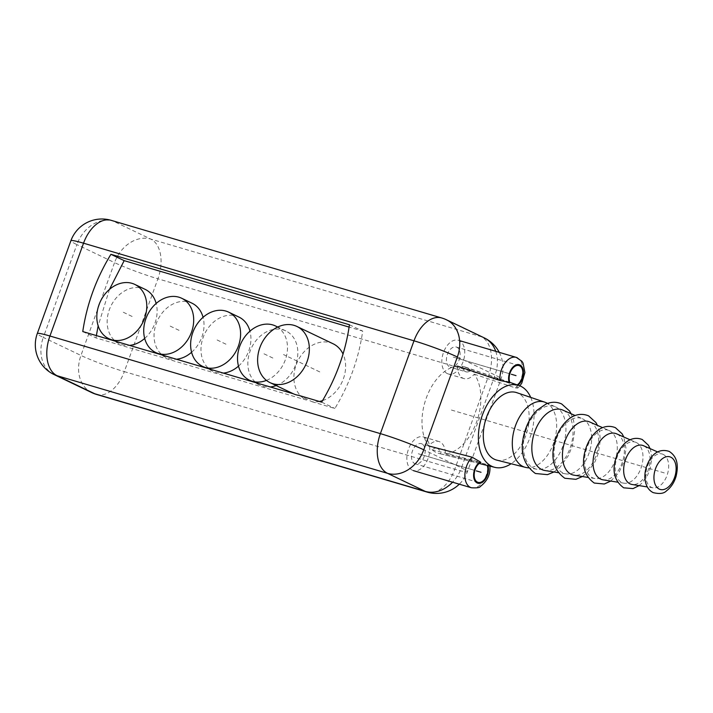 <?xml version="1.0" encoding="UTF-8"?>
<svg xmlns="http://www.w3.org/2000/svg" width="713" height="713" viewBox="0 0 713 713"><rect width="100%" height="100%" fill="white"/><g stroke="black" fill="none" stroke-linecap="round" stroke-linejoin="round"><path stroke-width="0.53" stroke-dasharray="3.56 2.67" d="M441.695 317.962A32.985 20.196 -73.5 0 1 443.539 318.675L113.091 221.057L150.755 239.087A32.985 25.962 -64.4 0 0 114.543 262.625A32.985 2.549 19.9 0 0 157.921 278.801A32.985 20.196 106.5 0 0 150.755 239.087L481.204 336.705A32.985 20.196 -73.5 0 1 488.369 376.419L454.769 469.234L124.32 371.616L157.921 278.801L488.369 376.419A32.985 2.549 -160.1 0 0 501.025 378.853A32.985 2.549 -160.1 0 0 495.027 375.02L461.427 467.835L423.763 449.805M427.069 492.077A32.985 20.196 -73.5 0 0 454.769 469.234A32.985 2.549 -160.1 0 0 467.434 471.667A32.985 2.549 -160.1 0 0 461.427 467.835A32.985 25.962 -64.4 0 1 452.577 482.202M91.719 392.587A32.985 25.962 115.6 0 1 80.952 355.439L114.543 262.625L76.879 244.595L43.288 337.409L80.952 355.439A32.985 2.549 19.9 0 0 124.32 371.616A32.985 20.196 106.5 0 1 96.62 394.467M446.588 319.843A32.985 25.962 115.6 0 0 443.539 318.675L481.204 336.705A32.985 25.962 115.6 0 1 484.252 337.873M495.731 351.313A32.985 25.962 115.6 0 1 495.027 375.02L457.363 356.99M54.054 374.557A32.985 25.962 115.6 0 1 43.288 337.409A32.985 2.549 -160.1 0 1 37.281 333.577M111.246 220.353A32.985 20.196 106.5 0 1 113.091 221.057A32.985 25.962 -64.4 0 0 76.879 244.595A32.985 2.549 -160.1 0 1 70.881 240.753M319.415 401.472A31.131 24.5 -64.4 0 1 312 401.704L298.747 395.367M322.543 400.626A31.131 24.5 -64.4 0 0 343.033 354.058M333.194 343.826A31.131 24.5 -64.4 0 0 330.324 342.721A31.131 24.5 -64.4 0 0 296.858 363.113A31.131 24.5 -64.4 0 0 306.314 399.993A31.131 24.5 -64.4 0 0 306.528 400.091L306.314 399.993M312 401.704L334.887 408.469C349.513 384.245 358.782 358.452 362.703 331.108L349.112 327.089M321.643 402.132L334.887 408.469M82.761 331.563L96.014 337.909L306.528 400.091M109.481 289.398L98.153 325.832M96.371 335.582L96.014 337.909M238.935 317.071A30.08 23.672 -64.4 0 0 236.155 316.002A30.08 23.672 -64.4 0 0 203.829 335.698A30.08 23.672 -64.4 0 0 212.964 371.33A30.08 23.672 -64.4 0 0 215.745 372.391A30.08 23.672 -64.4 0 0 223.347 373.095M238.499 366.134A30.08 23.672 -64.4 0 0 249.96 331.162M192.029 303.212A30.08 23.672 -64.4 0 0 189.248 302.143A30.08 23.672 -64.4 0 0 156.922 321.848A30.08 23.672 -64.4 0 0 166.058 357.471A30.08 23.672 -64.4 0 0 168.838 358.541A30.08 23.672 -64.4 0 0 176.441 359.236M191.592 352.284A30.08 23.672 -64.4 0 0 203.062 317.312M145.131 289.353A30.08 23.672 -64.4 0 0 142.35 288.293A30.08 23.672 -64.4 0 0 110.016 307.989A30.08 23.672 -64.4 0 0 119.16 343.621A30.08 23.672 -64.4 0 0 121.932 344.682A30.08 23.672 -64.4 0 0 129.534 345.377M144.694 338.425A30.08 23.672 -64.4 0 0 156.156 303.453M276.189 385.573A30.08 23.672 -64.4 0 0 297.312 358.639A30.08 23.672 -64.4 0 0 285.842 330.921A30.08 23.672 -64.4 0 0 283.061 329.852A30.08 23.672 -64.4 0 0 250.726 349.557A30.08 23.672 -64.4 0 0 259.871 385.18A30.08 23.672 -64.4 0 0 262.642 386.25A30.08 23.672 -64.4 0 0 270.245 386.945M266.448 380.394A30.08 23.672 -64.4 0 0 286.76 354.771A30.08 23.672 -64.4 0 0 277.553 327.115M349.45 324.763L362.703 331.108M465.937 371.812A10.517 6.435 -73.5 0 0 470.865 370.412A45.169 27.647 -73.5 0 0 466.757 367.703A45.169 27.647 106.5 0 0 464.921 366.945A45.169 27.647 106.5 0 0 462.184 366.259A10.517 6.435 -73.5 0 0 465.348 371.58A10.517 6.435 -73.5 0 0 465.937 371.812L450.304 367.186A10.517 6.435 106.5 0 0 459.306 359.423A10.517 6.435 106.5 0 0 456.855 347.249A10.517 6.435 106.5 0 0 456.267 347.017A10.517 6.435 106.5 0 0 447.265 354.789A10.517 6.435 106.5 0 0 449.716 366.963A10.517 6.435 106.5 0 0 450.304 367.186M457.461 366.117A45.169 27.647 106.5 0 0 426.294 398.014A45.169 27.647 106.5 0 0 428.575 445.919A17.584 10.766 -73.5 0 1 438.914 441.499A17.584 10.766 -73.5 0 1 439.903 441.882A17.584 10.766 -73.5 0 1 445.393 453.967A45.169 27.647 -73.5 0 0 476.569 422.078A45.169 27.647 -73.5 0 0 474.288 374.165A17.584 10.766 -73.5 0 1 463.94 378.585A17.584 10.766 -73.5 0 1 462.951 378.202A17.584 10.766 -73.5 0 1 457.461 366.117M436.917 448.281A10.517 6.435 -73.5 0 0 431.989 449.671A45.169 27.647 106.5 0 0 436.098 452.39A45.169 27.647 -73.5 0 0 439.342 453.548A45.169 27.647 -73.5 0 0 440.67 453.825A10.517 6.435 -73.5 0 0 437.506 448.504A10.517 6.435 -73.5 0 0 436.917 448.281L421.285 443.664A10.517 6.435 106.5 0 0 412.283 451.427A10.517 6.435 106.5 0 0 414.734 463.602A10.517 6.435 106.5 0 0 415.322 463.824A10.517 6.435 106.5 0 0 424.324 456.062A10.517 6.435 106.5 0 0 421.873 443.887A10.517 6.435 106.5 0 0 421.285 443.664M431.989 449.671L480.901 462.452M509.857 382.453L462.184 366.259M447.318 373.585A17.584 10.766 -73.5 0 1 443.219 353.238A17.584 10.766 -73.5 0 1 458.263 340.244A17.584 10.766 -73.5 0 1 459.252 340.627A17.584 10.766 -73.5 0 1 463.352 360.974A17.584 10.766 -73.5 0 1 448.308 373.969A17.584 10.766 -73.5 0 1 447.318 373.585M474.288 374.165L515.517 387.943L517.843 388.032L516.782 385.974A43.038 26.345 106.5 0 0 516.141 385.457A10.517 6.435 106.5 0 0 517.201 384.886M412.337 470.224A17.584 10.766 -73.5 0 1 408.237 449.876A17.584 10.766 -73.5 0 1 423.281 436.882A17.584 10.766 -73.5 0 1 424.271 437.265A17.584 10.766 -73.5 0 1 428.37 457.612A17.584 10.766 -73.5 0 1 413.317 470.607A17.584 10.766 -73.5 0 1 412.337 470.224M470.865 370.412L516.141 385.457M440.67 453.825L487.184 465.455A10.517 6.435 106.5 0 0 487.184 465.455A43.038 26.345 106.5 0 0 487.95 465.625L489.822 465.58L489.876 466.133M530.713 397.399A42.691 26.131 -73.5 0 1 511.114 463.744M487.959 465.651A11.399 6.978 106.5 0 0 487.95 465.625C490.491 465.919 490.419 465.598 487.745 464.662L445.393 453.967M496.756 460.117A35.187 21.542 -73.5 0 0 526.497 433.575A35.187 21.542 -73.5 0 0 518.164 393.246A35.187 21.542 106.5 0 0 516.693 392.64M546.024 402.685A34.019 20.829 -73.5 0 1 554.357 440.786A34.019 20.829 -73.5 0 1 526.444 467.568M555.391 406.811A32.655 19.991 106.5 0 1 555.739 406.971A32.655 19.991 -73.5 0 1 563.742 443.548A32.655 19.991 -73.5 0 1 536.951 469.243A32.655 19.991 -73.5 0 1 533.582 468.191A32.655 19.991 106.5 0 1 526.381 429.181A32.655 19.991 106.5 0 1 555.391 406.811L547.655 403.398M563.163 410.251A31.604 19.349 -73.5 0 1 570.908 445.652A31.604 19.349 -73.5 0 1 544.973 470.535M582.298 418.691A28.877 17.673 106.5 0 1 582.601 418.834A28.877 17.673 -73.5 0 1 589.678 451.169A28.877 17.673 -73.5 0 1 565.988 473.895A28.877 17.673 -73.5 0 1 563.003 472.969A28.877 17.673 106.5 0 1 556.639 438.468A28.877 17.673 106.5 0 1 582.298 418.691L575.097 415.51M590.025 422.105A27.834 17.041 -73.5 0 1 596.843 453.272A27.834 17.041 -73.5 0 1 574.01 475.179M609.196 430.563A25.098 15.365 106.5 0 1 609.463 430.688A25.098 15.365 -73.5 0 1 615.613 458.789A25.098 15.365 -73.5 0 1 595.016 478.548A25.098 15.365 -73.5 0 1 592.432 477.737A25.098 15.365 106.5 0 1 586.897 447.755A25.098 15.365 106.5 0 1 609.196 430.563L602.574 427.64M616.888 433.959A24.055 14.723 -73.5 0 1 622.779 460.901A24.055 14.723 -73.5 0 1 603.046 479.831M636.094 442.434A21.319 13.048 106.5 0 1 636.326 442.541A21.319 13.048 -73.5 0 1 641.548 466.418A21.319 13.048 -73.5 0 1 624.053 483.2A21.319 13.048 -73.5 0 1 621.852 482.514A21.319 13.048 106.5 0 1 617.155 457.033A21.319 13.048 106.5 0 1 636.094 442.434L630.087 439.787M643.75 445.812A20.276 12.415 -73.5 0 1 648.714 468.521A20.276 12.415 -73.5 0 1 632.075 484.483M663.001 454.306A17.54 10.74 106.5 0 1 663.188 454.395A17.54 10.74 -73.5 0 1 667.484 474.038A17.54 10.74 -73.5 0 1 653.09 487.844A17.54 10.74 -73.5 0 1 651.281 487.282A17.54 10.74 106.5 0 1 647.413 466.32A17.54 10.74 106.5 0 1 663.001 454.306L657.644 451.944M272.856 358.051L262.518 353.104M225.95 344.201L215.611 339.245M179.043 330.342L168.705 325.395M132.146 316.483L121.807 311.536M319.754 371.91L283.489 354.548M451.427 410.046L665.033 473.138M509.84 373.808L453.281 357.106L509.84 373.808M474.858 470.446L418.299 453.744L474.858 470.446M516.782 385.974A11.399 6.978 106.5 0 0 517.995 385.163M515.517 387.943A17.584 10.766 106.5 0 0 522.736 371.108A17.584 10.766 106.5 0 0 517.29 357.766M471.355 487.754A17.584 10.766 106.5 0 0 482.915 481.783A17.584 10.766 106.5 0 0 487.745 464.662M499.252 352.347A32.985 32.985 0 0 1 501.025 378.853L467.434 471.667A32.985 32.985 0 0 1 459.306 484.189M285.842 330.921L277.722 327.035M259.871 385.18L252.759 381.785M212.964 371.33L205.852 367.926M166.058 357.471L158.946 354.067M119.16 343.621L112.048 340.217M509.822 382.355L464.921 366.945M459.618 340.645L458.263 340.244M517.843 388.032L519.911 385.849M463.94 378.585L448.308 373.969M518.993 365.555L456.267 347.017M479.216 463.477L439.342 453.548M438.914 441.499L423.281 436.882M478.049 482.362L415.322 463.824M536.951 469.243L528.591 467.906M553.948 471.97L559.919 467.345L568.457 455.545L572.334 445.848L574.642 431.169L573.653 420.955L571.14 413.763M565.988 473.895L558.217 472.657M582.378 476.525L587.467 472.407L595.016 461.721L598.26 453.495L600.319 440.376L599.526 431.659L597.476 425.394M595.016 478.548L587.877 477.407M610.765 481.07L618.839 472.692L624.205 461.079L626.005 448.424L623.786 436.998M624.053 483.2L617.574 482.157M639.115 485.606L642.092 483.004L647.645 475.054L650.113 468.798L651.673 459.172L651.138 452.443L650.051 448.593M653.09 487.844L647.315 486.926"/><path stroke-width="1.07" d="M459.306 484.189A32.985 32.985 0 0 1 427.069 492.077A32.985 20.196 -73.5 0 1 425.215 491.364A32.985 25.962 -64.4 0 0 452.577 482.202M457.363 356.99A32.985 2.549 19.9 0 0 413.986 340.814L83.537 243.195A32.985 2.549 -160.1 0 0 70.881 240.753L37.281 333.577A32.985 2.549 -160.1 0 1 49.937 336.01L380.385 433.629L413.986 340.814A32.985 20.196 -73.5 0 1 441.695 317.962L111.246 220.353A32.985 20.196 106.5 0 0 83.537 243.195L49.937 336.01A32.985 20.196 106.5 0 0 57.102 375.724L94.767 393.754A32.985 25.962 115.6 0 1 91.719 392.587L91.719 392.587A32.985 32.985 0 0 0 96.62 394.467A32.985 20.196 106.5 0 1 94.767 393.754L425.215 491.364L387.551 473.343A32.985 25.962 -64.4 0 0 423.763 449.805L457.363 356.99A32.985 25.962 115.6 0 0 446.588 319.843L484.252 337.873A32.985 25.962 115.6 0 1 495.731 351.313M37.281 333.577A32.985 32.985 0 0 0 54.054 374.557L54.054 374.557A32.985 25.962 115.6 0 0 57.102 375.724L387.551 473.343A32.985 20.196 -73.5 0 1 380.385 433.629A32.985 2.549 19.9 0 1 423.763 449.805M110.925 254.309C96.202 278.462 86.817 304.21 82.761 331.563L293.275 393.754A31.131 24.5 -64.4 0 0 295.94 394.752A31.131 24.5 -64.4 0 0 298.747 395.367L321.643 402.132C336.26 377.899 345.529 352.115 349.45 324.763L110.925 254.309L124.178 260.646L109.481 289.398M319.415 401.472A31.131 24.5 -64.4 0 0 322.543 400.626M343.033 354.058A31.131 24.5 -64.4 0 0 333.194 343.826L296.929 326.465A31.131 24.5 -64.4 0 0 294.05 325.36A31.131 24.5 -64.4 0 0 260.584 345.752A31.131 24.5 -64.4 0 0 270.04 382.631A31.131 24.5 -64.4 0 0 272.919 383.737A31.131 24.5 -64.4 0 0 306.385 363.345A31.131 24.5 -64.4 0 0 296.929 326.465M98.153 325.832L96.371 335.582M349.112 327.089L124.178 260.646M223.347 373.095A30.08 23.672 -64.4 0 0 238.499 366.134M249.96 331.162A30.08 23.672 -64.4 0 0 238.935 317.071L228.597 312.116A30.08 23.672 -64.4 0 0 225.816 311.055A30.08 23.672 -64.4 0 0 193.49 330.752A30.08 23.672 -64.4 0 0 202.626 366.384A30.08 23.672 -64.4 0 0 205.406 367.445A30.08 23.672 -64.4 0 0 237.732 347.748A30.08 23.672 -64.4 0 0 228.597 312.116M176.441 359.236A30.08 23.672 -64.4 0 0 191.592 352.284M203.062 317.312A30.08 23.672 -64.4 0 0 192.029 303.212L181.69 298.266A30.08 23.672 -64.4 0 0 178.918 297.196A30.08 23.672 -64.4 0 0 146.584 316.902A30.08 23.672 -64.4 0 0 155.719 352.525A30.08 23.672 -64.4 0 0 158.5 353.595A30.08 23.672 -64.4 0 0 190.834 333.889A30.08 23.672 -64.4 0 0 181.69 298.266M129.534 345.377A30.08 23.672 -64.4 0 0 144.694 338.425M156.156 303.453A30.08 23.672 -64.4 0 0 145.131 289.353L134.793 284.407A30.08 23.672 -64.4 0 0 132.012 283.337A30.08 23.672 -64.4 0 0 99.677 303.043A30.08 23.672 -64.4 0 0 108.822 338.666A30.08 23.672 -64.4 0 0 111.593 339.736A30.08 23.672 -64.4 0 0 143.928 320.03A30.08 23.672 -64.4 0 0 134.793 284.407M270.245 386.945A30.08 23.672 -64.4 0 0 276.189 385.573M277.553 327.115A30.08 23.672 -64.4 0 0 275.503 325.975A30.08 23.672 -64.4 0 0 272.722 324.905A30.08 23.672 -64.4 0 0 240.388 344.611A30.08 23.672 -64.4 0 0 249.532 380.234A30.08 23.672 -64.4 0 0 252.304 381.303A30.08 23.672 -64.4 0 0 266.448 380.394M428.575 445.919L472.149 457.202L480.259 461.935A43.038 26.345 106.5 0 0 480.901 462.452A10.517 6.435 106.5 0 0 474.412 472.336A10.517 6.435 106.5 0 0 477.46 482.131A10.517 6.435 106.5 0 0 478.049 482.362A10.517 6.435 106.5 0 0 485.892 477.291A10.517 6.435 106.5 0 0 487.184 465.464M530.713 397.399A42.691 26.131 -73.5 0 0 520.713 386.205A42.691 26.131 106.5 0 0 518.975 385.492A42.691 26.131 106.5 0 0 481.961 416.294A42.691 26.131 106.5 0 0 491.738 466.257A42.691 26.131 -73.5 0 0 494.795 467.354L479.216 463.477M517.201 384.886A10.517 6.435 106.5 0 0 522.745 374.78A10.517 6.435 106.5 0 0 519.581 365.778A10.517 6.435 106.5 0 0 518.993 365.555A10.517 6.435 106.5 0 0 511.15 370.626A10.517 6.435 106.5 0 0 509.857 382.453A43.038 26.345 106.5 0 0 509.091 382.284L499.92 380.475L457.461 366.117M511.114 463.744A42.691 26.131 -73.5 0 1 494.795 467.354M516.693 392.64A35.187 21.542 106.5 0 0 486.213 418.076A35.187 21.542 106.5 0 0 494.278 459.217A35.187 21.542 -73.5 0 0 496.756 460.117L525.329 467.336A34.019 20.829 -73.5 0 1 522.932 466.471A34.019 20.829 106.5 0 1 515.134 426.695A34.019 20.829 106.5 0 1 544.598 402.105L516.693 392.64M546.024 402.685A34.019 20.829 106.5 0 0 545.659 402.515A34.019 20.829 106.5 0 0 544.598 402.105M528.591 467.906L526.444 467.568A34.019 20.829 -73.5 0 1 525.329 467.336M563.163 410.251A31.604 19.349 106.5 0 0 562.824 410.1A31.604 19.349 106.5 0 0 534.75 431.748A31.604 19.349 106.5 0 0 541.711 469.51A31.604 19.349 -73.5 0 0 544.973 470.535L558.217 472.657M590.025 422.105A27.834 17.041 106.5 0 0 589.731 421.971A27.834 17.041 106.5 0 0 565.008 441.035A27.834 17.041 106.5 0 0 571.14 474.288A27.834 17.041 -73.5 0 0 574.01 475.179L587.877 477.407M616.888 433.959A24.055 14.723 106.5 0 0 616.629 433.843A24.055 14.723 106.5 0 0 595.257 450.313A24.055 14.723 106.5 0 0 600.56 479.056A24.055 14.723 -73.5 0 0 603.046 479.831L617.574 482.157M643.75 445.812A20.276 12.415 106.5 0 0 643.527 445.714A20.276 12.415 106.5 0 0 625.515 459.6A20.276 12.415 106.5 0 0 629.989 483.824A20.276 12.415 -73.5 0 0 632.075 484.483L647.315 486.926M516.016 375.635L511.319 374.254M481.025 472.273L476.337 470.892M517.29 357.766A17.584 10.766 106.5 0 0 516.301 357.391A17.584 10.766 106.5 0 0 504.742 363.354A17.584 10.766 106.5 0 0 499.92 380.475M517.995 385.163A11.399 6.978 106.5 0 0 523.101 369.601A11.399 6.978 106.5 0 0 513.556 366.518A11.399 6.978 106.5 0 0 509.091 382.284M480.259 461.935A11.399 6.978 106.5 0 0 473.735 477.229A11.399 6.978 106.5 0 0 483.084 481.738A11.399 6.978 106.5 0 0 487.959 465.651M472.149 457.202A17.584 10.766 106.5 0 0 464.921 474.029A17.584 10.766 106.5 0 0 470.375 487.371A17.584 10.766 106.5 0 0 471.355 487.754L413.317 470.607M670.808 457.185A17.014 10.419 106.5 0 0 655.559 468.61A17.014 10.419 106.5 0 0 659.258 489.091A17.014 10.419 -73.5 0 0 674.498 477.674A17.014 10.419 -73.5 0 0 670.808 457.185M427.069 492.077L96.62 394.467M499.252 352.347A32.985 32.985 0 0 0 484.252 337.873M446.588 319.843A32.985 32.985 0 0 0 441.695 317.962M54.054 374.557L91.719 392.587M111.246 220.353A32.985 32.985 0 0 0 70.881 240.753M293.266 393.745L270.04 382.631M277.722 327.035L275.503 325.975M252.759 381.785L249.532 380.234M205.852 367.926L202.626 366.384M158.946 354.067L155.719 352.525M112.048 340.217L108.822 338.666M518.975 385.492L509.822 382.355M519.911 385.849L521.809 383.033L524.902 372.534L523.048 363.095L521.863 361.25L516.301 357.391L459.618 340.645M489.822 465.58C490.731 473.949 487.523 480.954 480.214 486.578C479.662 487.701 476.712 488.093 471.355 487.754M547.655 403.398L545.659 402.515M553.948 471.97L547.495 474.644L535.418 473.503C522.834 464.234 519.269 450.322 524.723 431.784C527.335 423.05 531.479 415.848 537.139 410.171L546.051 404.021C551.434 401.704 556.639 401.686 561.684 403.968L569.518 410.955L571.14 413.763M575.097 415.51L562.824 410.1M582.378 476.525L575.908 479.323L564.848 478.271C553.502 470.125 550.249 457.612 555.088 440.741C557.361 433.121 560.962 426.775 565.89 421.722C569.723 417.595 578.011 411.633 588.537 415.822L595.925 422.542L597.476 425.394M602.574 427.64L589.731 421.971M610.765 481.07L604.312 484.002L594.268 483.049C584.063 475.678 581.122 464.564 585.444 449.698C587.45 442.987 590.631 437.399 594.981 432.925C598.145 429.44 605.792 423.825 615.399 427.675L622.084 433.745L623.786 436.998M630.087 439.787L616.629 433.843M639.115 485.606L633.037 488.601L623.697 487.817C614.553 480.99 611.923 471.266 615.809 458.664C617.494 452.996 620.176 448.236 623.83 444.377C626.469 441.383 633.322 436.008 642.261 439.529L648.411 445.233L650.051 448.593M657.644 451.944L643.527 445.714M653.117 492.594C649.917 490.945 647.636 488.316 646.29 484.697C644.427 479.439 644.4 473.708 646.201 467.523C649.4 457.71 656.575 447.372 669.124 451.382C676.69 456.062 678.99 464.439 676.022 476.507C674.141 482.674 670.978 487.442 666.539 490.811C663.946 493.592 659.472 494.189 653.117 492.594"/></g></svg>
